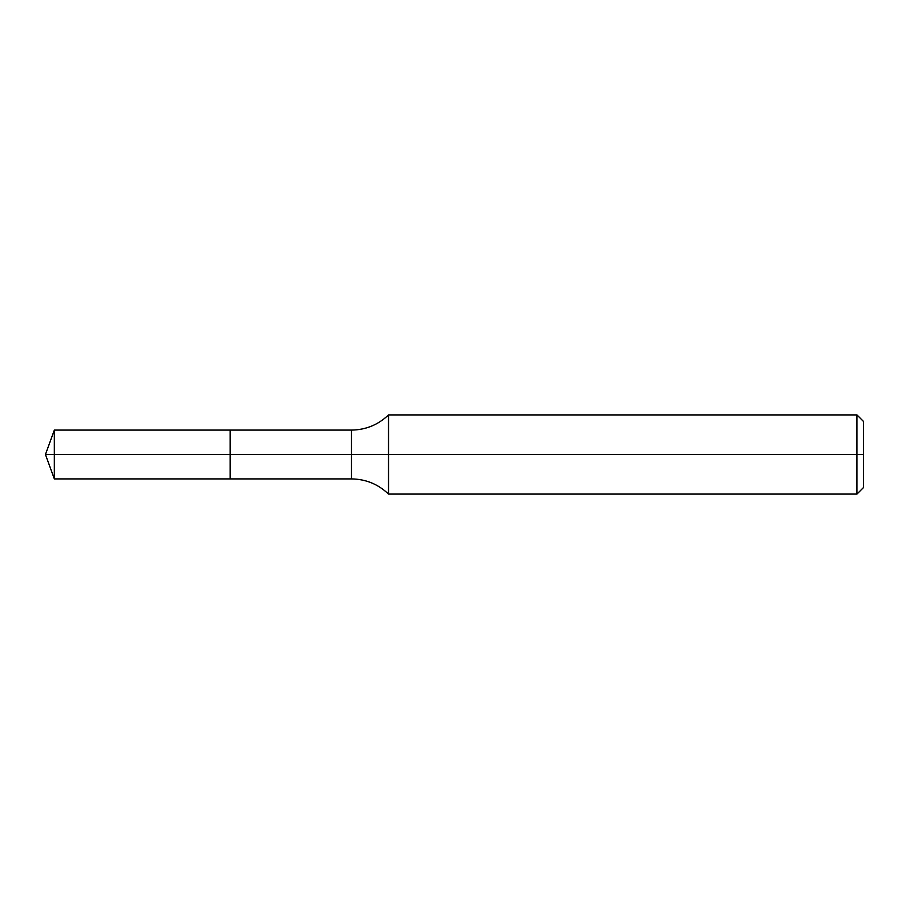 <?xml version="1.0" encoding="UTF-8"?>
<svg xmlns="http://www.w3.org/2000/svg" width="909" height="909" viewBox="0 0 909 909"><rect width="100%" height="100%" fill="white"/><g stroke="black" fill="none" stroke-linecap="round" stroke-linejoin="round"><path stroke-width="1.36" d="M54.335 454.5L54.335 478.907L54.335 454.5L54.335 478.907L54.335 454.5L230.182 454.5L230.182 478.907L230.182 430.093L230.182 478.907L230.182 454.5L351.488 454.5L351.488 478.907L351.488 454.5L351.488 478.907L351.488 454.5L388.529 454.5L388.529 494.087L388.529 454.5L388.529 494.087L388.529 454.5L856.948 454.5L856.948 494.087L856.948 414.913L856.948 454.5L856.948 414.913L856.948 454.5L863.55 454.5L863.55 487.485L863.55 421.515L863.55 454.5L388.529 454.5L388.529 414.913L388.529 454.5L388.529 414.913L388.529 454.5L351.488 454.5L351.488 430.093L351.488 454.5L351.488 430.093L351.488 454.5L230.182 454.5L230.182 430.093L230.182 454.5L54.335 454.5L54.335 430.093L54.335 454.5L54.335 430.093L54.335 454.5L45.45 454.5L54.335 454.5M863.55 487.485L856.948 494.087L388.529 494.087C378.167 484.179 365.827 479.123 351.488 478.907L54.335 478.907L45.45 454.5L54.335 430.093L351.488 430.093C365.827 429.877 378.167 424.821 388.529 414.913L856.948 414.913L863.55 421.515"/></g></svg>
